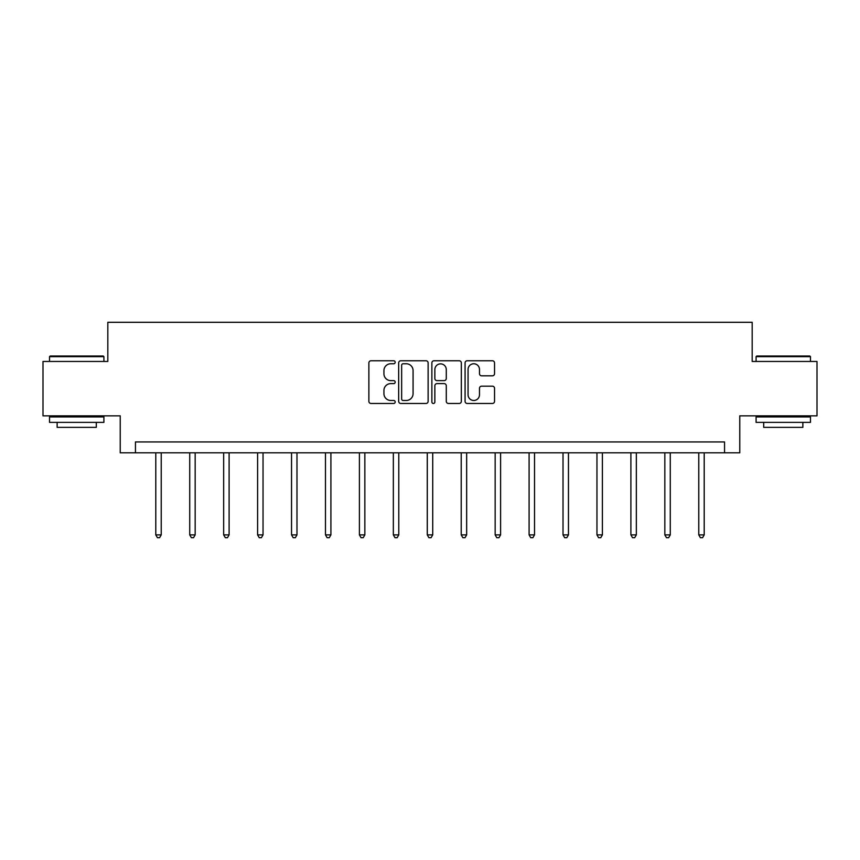<?xml version="1.0" encoding="UTF-8"?>
<svg xmlns="http://www.w3.org/2000/svg" width="860" height="860" viewBox="0 0 860 860"><rect width="100%" height="100%" fill="white"/><g stroke="black" fill="none" stroke-linecap="round" stroke-linejoin="round"><path stroke-width="1.29" d="M395.191 362.264A1.494 1.494 0 0 0 393.697 360.77L371.015 360.77A2.139 2.139 0 0 0 368.875 362.898L368.875 401.34A2.139 2.139 0 0 0 371.015 403.469L393.697 403.469A1.494 1.494 0 0 0 395.191 401.975A1.494 1.494 0 0 0 393.697 400.481L390.762 400.481A6.837 6.837 0 0 1 383.936 393.654L383.936 390.451A6.837 6.837 0 0 1 390.762 383.614L393.697 383.614A1.494 1.494 0 0 0 395.191 382.119A1.494 1.494 0 0 0 393.697 380.625L390.762 380.625A6.837 6.837 0 0 1 383.936 373.788L383.936 370.585A6.837 6.837 0 0 1 390.762 363.758L393.697 363.758A1.494 1.494 0 0 0 395.191 362.264M492.404 375.82A2.139 2.139 0 0 0 494.543 373.681L494.543 362.898A2.139 2.139 0 0 0 492.404 360.77L467.206 360.77A2.139 2.139 0 0 0 465.077 362.898L465.077 401.34A2.139 2.139 0 0 0 467.206 403.469L492.404 403.469A2.139 2.139 0 0 0 494.543 401.34L494.543 388.312A2.139 2.139 0 0 0 492.404 386.172L481.621 386.172A2.139 2.139 0 0 0 479.482 388.312L479.482 394.772A5.708 5.708 0 0 1 473.774 400.481A5.708 5.708 0 0 1 468.066 394.772L468.066 369.467A5.708 5.708 0 0 1 473.774 363.758A5.708 5.708 0 0 1 479.482 369.467L479.482 373.681A2.139 2.139 0 0 0 481.621 375.82L492.404 375.82M724.55 452.822L739.772 452.822L739.772 415.842L817 415.842L817 361.458L752.178 361.458L752.178 322.296L107.822 322.296L107.822 361.458L43 361.458L43 415.842L120.228 415.842L120.228 452.822L724.55 452.822L724.55 441.943L135.45 441.943L135.45 452.822M428.129 362.898A2.139 2.139 0 0 0 426.001 360.77L400.803 360.77A2.139 2.139 0 0 0 398.664 362.898L398.664 401.34A2.139 2.139 0 0 0 400.803 403.469L426.001 403.469A2.139 2.139 0 0 0 428.129 401.34L428.129 362.898M433.999 360.77L459.197 360.77A2.139 2.139 0 0 1 461.336 362.898L461.336 401.34A2.139 2.139 0 0 1 459.197 403.469L448.415 403.469A2.139 2.139 0 0 1 446.286 401.34L446.286 385.753A2.139 2.139 0 0 0 444.147 383.614L436.998 383.614A2.139 2.139 0 0 0 434.859 385.753L434.859 401.975A1.494 1.494 0 0 1 433.365 403.469A1.494 1.494 0 0 1 431.87 401.975L431.87 362.898A2.139 2.139 0 0 1 433.999 360.77M403.146 363.758A1.494 1.494 0 0 0 401.652 365.253L401.652 398.986A1.494 1.494 0 0 0 403.146 400.481L406.242 400.481A6.837 6.837 0 0 0 413.079 393.654L413.079 370.585A6.837 6.837 0 0 0 406.242 363.758L403.146 363.758M446.286 369.574A5.708 5.708 0 0 0 440.567 363.866A5.708 5.708 0 0 0 434.859 369.574L434.859 378.486A2.139 2.139 0 0 0 436.998 380.625L444.147 380.625A2.139 2.139 0 0 0 446.286 378.486L446.286 369.574M155.789 452.822L155.789 534.877L161.228 534.877L161.228 452.822M161.228 534.877L159.605 537.704L157.423 537.704L155.789 534.877M50.181 356.019L103.254 356.019L103.909 356.663L49.525 356.663L50.181 356.019M76.723 422.367L49.525 422.367L49.525 416.928L103.909 416.928L103.909 422.367L76.723 422.367M96.298 422.367L96.298 427.366L57.136 427.366L57.136 422.367M756.746 356.019L809.819 356.019L810.475 356.663L756.091 356.663L756.746 356.019M783.277 422.367L756.091 422.367L756.091 416.928L810.475 416.928L810.475 422.367L783.277 422.367M802.864 422.367L802.864 427.366L763.701 427.366L763.701 422.367M189.727 452.822L189.727 534.877L195.166 534.877L195.166 452.822M195.166 534.877L193.532 537.704L191.361 537.704L189.727 534.877M223.665 452.822L223.665 534.877L229.104 534.877L229.104 452.822M229.104 534.877L227.47 537.704L225.298 537.704L223.665 534.877M257.602 452.822L257.602 534.877L263.042 534.877L263.042 452.822M263.042 534.877L261.408 537.704L259.236 537.704L257.602 534.877M291.54 452.822L291.54 534.877L296.979 534.877L296.979 452.822M296.979 534.877L295.346 537.704L293.174 537.704L291.54 534.877M325.478 452.822L325.478 534.877L330.906 534.877L330.906 452.822M330.906 534.877L329.283 537.704L327.101 537.704L325.478 534.877M359.405 452.822L359.405 534.877L364.844 534.877L364.844 452.822M364.844 534.877L363.221 537.704L361.039 537.704L359.405 534.877M393.342 452.822L393.342 534.877L398.782 534.877L398.782 452.822M398.782 534.877L397.148 537.704L394.976 537.704L393.342 534.877M427.28 452.822L427.28 534.877L432.72 534.877L432.72 452.822M432.72 534.877L431.086 537.704L428.914 537.704L427.28 534.877M461.218 452.822L461.218 534.877L466.658 534.877L466.658 452.822M466.658 534.877L465.023 537.704L462.852 537.704L461.218 534.877M495.156 452.822L495.156 534.877L500.595 534.877L500.595 452.822M500.595 534.877L498.961 537.704L496.779 537.704L495.156 534.877M529.093 452.822L529.093 534.877L534.522 534.877L534.522 452.822M534.522 534.877L532.899 537.704L530.717 537.704L529.093 534.877M563.02 452.822L563.02 534.877L568.46 534.877L568.46 452.822M568.46 534.877L566.826 537.704L564.654 537.704L563.02 534.877M596.958 452.822L596.958 534.877L602.398 534.877L602.398 452.822M602.398 534.877L600.764 537.704L598.592 537.704L596.958 534.877M630.896 452.822L630.896 534.877L636.336 534.877L636.336 452.822M636.336 534.877L634.701 537.704L632.53 537.704L630.896 534.877M664.834 452.822L664.834 534.877L670.273 534.877L670.273 452.822M670.273 534.877L668.639 537.704L666.468 537.704L664.834 534.877M698.771 452.822L698.771 534.877L704.211 534.877L704.211 452.822M704.211 534.877L702.577 537.704L700.395 537.704L698.771 534.877M49.525 361.458L49.525 356.663M61.931 416.928L61.931 415.842M91.515 416.928L91.515 415.842M103.909 361.458L103.909 356.663M756.091 361.458L756.091 356.663M768.485 416.928L768.485 415.842M798.069 416.928L798.069 415.842M810.475 361.458L810.475 356.663"/></g></svg>
